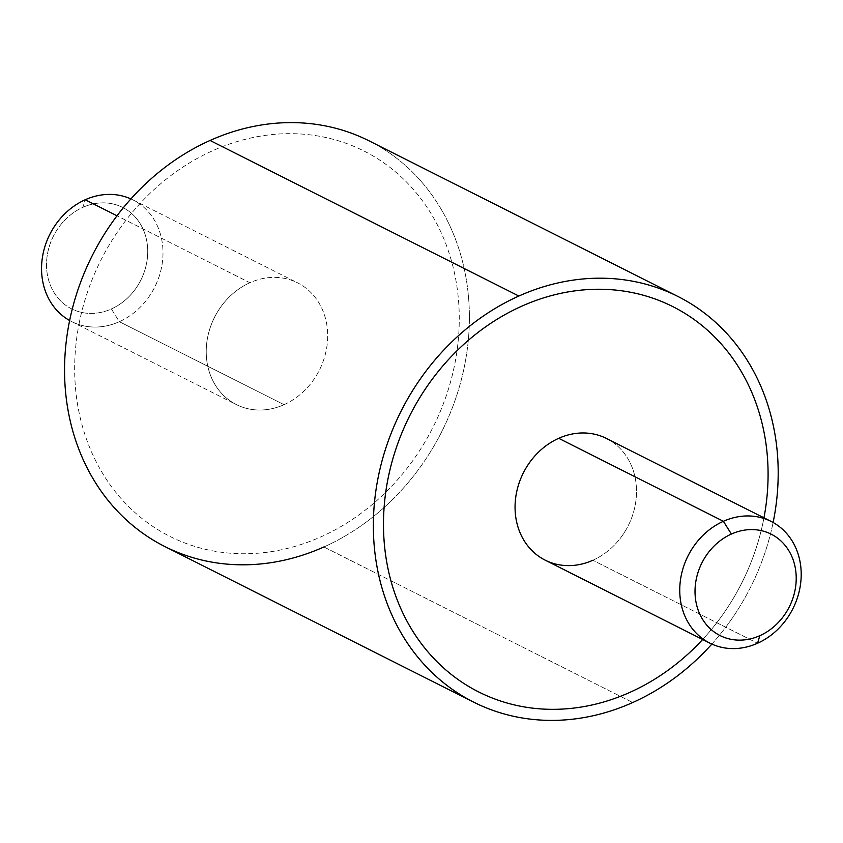 <?xml version="1.0" encoding="UTF-8"?>
<svg xmlns="http://www.w3.org/2000/svg" width="843" height="843" viewBox="0 0 843 843"><rect width="100%" height="100%" fill="white"/><g stroke="black" fill="none" stroke-linecap="round" stroke-linejoin="round"><path stroke-width="0.63" stroke-dasharray="4.21 3.16" d="M369.15 140.897A227.104 195.671 -63.3 0 1 468.297 340.361A227.104 195.671 -63.3 0 1 384.102 507.486A227.104 195.671 -63.3 0 1 323.891 546.959L632.703 702.535L323.891 546.959A227.104 195.671 -63.3 0 1 164.785 546.517M711.861 644.084A227.104 195.671 116.7 0 0 773.115 522.491A227.104 195.671 -63.3 0 1 711.861 644.084M323.891 546.959A227.104 195.671 116.7 0 0 384.092 507.497A227.104 195.671 116.7 0 0 468.297 340.372A227.104 195.671 116.7 0 0 210.044 140.465M79.084 323.701A215.745 185.892 -63.3 0 1 212.889 150.623A215.745 185.892 -63.3 0 1 457.032 350.72A215.745 185.892 -63.3 0 1 385.725 492.27A215.745 185.892 -63.3 0 1 164.796 533.693A215.745 185.892 -63.3 0 1 79.084 323.701A215.745 185.892 116.7 0 0 164.796 533.693A215.745 185.892 116.7 0 0 385.715 492.27A215.745 185.892 116.7 0 0 457.022 350.751A215.745 185.892 116.7 0 0 212.879 150.623A215.745 185.892 116.7 0 0 79.073 323.691M478.708 691.966A215.745 185.892 116.7 0 0 534.757 708.383A215.745 185.892 116.7 0 0 629.847 692.377A215.745 185.892 116.7 0 0 763.663 519.299A215.745 185.892 116.7 0 0 672.851 306.62M284.038 404.682L119.348 321.699A68.125 58.704 -63.3 0 1 71.623 321.573A68.125 58.704 -63.3 0 1 69.621 320.509A68.125 58.704 116.7 0 0 119.348 321.699L284.038 404.682A68.125 58.704 116.7 0 0 327.242 343.87A68.125 58.704 116.7 0 0 297.611 282.858A68.125 58.704 116.7 0 0 249.886 282.732A68.125 58.704 116.7 0 0 206.683 343.533A68.125 58.704 116.7 0 0 236.303 404.545A68.125 58.704 116.7 0 0 284.038 404.682A68.125 58.704 -63.3 0 1 208.685 369.814A68.125 58.704 -63.3 0 1 249.886 282.732L117.008 215.787L249.886 282.732A68.125 58.704 -63.3 0 1 325.24 317.59A68.125 58.704 -63.3 0 1 284.038 404.682M130.886 198.916A68.125 58.704 -63.3 0 1 132.931 199.886A68.125 58.704 -63.3 0 1 162.551 260.898A68.125 58.704 -63.3 0 1 119.348 321.699L111.36 308.949A56.776 48.915 -63.3 0 1 48.557 279.897A56.776 48.915 -63.3 0 1 82.899 207.325L85.196 199.759L82.899 207.325A56.776 48.915 -63.3 0 1 145.691 236.377A56.776 48.915 -63.3 0 1 111.36 308.949L119.348 321.699A68.125 58.704 116.7 0 0 160.549 234.617A68.125 58.704 116.7 0 0 85.196 199.759M111.36 308.949A56.776 48.915 116.7 0 0 145.691 236.377A56.776 48.915 116.7 0 0 82.899 207.325A56.776 48.915 116.7 0 0 48.557 279.897A56.776 48.915 116.7 0 0 111.36 308.949M606.444 438.455A68.125 58.704 -63.3 0 1 636.065 499.467A68.125 58.704 -63.3 0 1 592.861 560.268L757.551 643.241L592.861 560.268A68.125 58.704 -63.3 0 1 545.136 560.142M763.958 517.813A215.745 185.892 -63.3 0 1 763.674 519.309A215.745 185.892 -63.3 0 1 702.651 639.5M592.861 560.268A68.125 58.704 116.7 0 0 634.062 473.186A68.125 58.704 116.7 0 0 558.709 438.318M71.623 321.573L236.303 404.545M132.931 199.886L297.611 282.858"/><path stroke-width="1.26" d="M473.597 702.103L164.785 546.517A227.104 195.671 -63.3 0 1 66.049 343.164A227.104 195.671 -63.3 0 1 210.044 140.465L518.856 296.041A227.104 195.671 116.7 0 0 374.85 498.74A227.104 195.671 116.7 0 0 473.597 702.103A227.104 195.671 116.7 0 0 632.703 702.535A227.104 195.671 116.7 0 0 711.861 644.084A227.104 195.671 -63.3 0 1 632.703 702.535A227.104 195.671 -63.3 0 1 381.51 586.328A227.104 195.671 -63.3 0 1 518.856 296.041L210.044 140.465A227.104 195.671 -63.3 0 1 369.15 140.897L677.962 296.483A227.104 195.671 116.7 0 0 518.856 296.041A227.104 195.671 -63.3 0 1 773.115 522.491A227.104 195.671 116.7 0 0 677.962 296.483M210.044 140.465A227.104 195.671 116.7 0 0 72.709 430.741A227.104 195.671 116.7 0 0 323.891 546.959M672.851 306.62A215.745 185.892 116.7 0 0 616.802 290.203A215.745 185.892 116.7 0 0 521.701 306.209A215.745 185.892 116.7 0 0 387.896 479.288A215.745 185.892 116.7 0 0 478.708 691.966M85.196 199.759A68.125 58.704 116.7 0 0 42.15 259.286A68.125 58.704 116.7 0 0 69.621 320.509A68.125 58.704 -63.3 0 1 42.15 259.286A68.125 58.704 -63.3 0 1 85.196 199.759L117.008 215.787L85.196 199.759A68.125 58.704 -63.3 0 1 130.886 198.916M759.849 635.675L757.551 643.241A68.125 58.704 -63.3 0 1 682.198 608.383A68.125 58.704 -63.3 0 1 723.399 521.301L731.387 534.051A56.776 48.915 116.7 0 0 697.056 606.623A56.776 48.915 116.7 0 0 759.849 635.675A56.776 48.915 -63.3 0 1 697.056 606.623A56.776 48.915 -63.3 0 1 731.387 534.051A56.776 48.915 -63.3 0 1 794.18 563.103A56.776 48.915 -63.3 0 1 759.849 635.675A56.776 48.915 116.7 0 0 794.18 563.103A56.776 48.915 116.7 0 0 731.387 534.051L723.399 521.301A68.125 58.704 -63.3 0 1 798.753 556.159A68.125 58.704 -63.3 0 1 757.551 643.241L759.849 635.675M709.817 643.114L545.136 560.142A68.125 58.704 -63.3 0 1 515.505 499.13A68.125 58.704 -63.3 0 1 558.709 438.318L723.399 521.301A68.125 58.704 116.7 0 0 680.196 582.102A68.125 58.704 116.7 0 0 709.817 643.114A68.125 58.704 116.7 0 0 757.551 643.241A68.125 58.704 116.7 0 0 800.755 582.439A68.125 58.704 116.7 0 0 771.124 521.427A68.125 58.704 116.7 0 0 723.399 521.301L558.709 438.318A68.125 58.704 -63.3 0 1 606.444 438.455L771.124 521.427M702.651 639.5A215.745 185.892 -63.3 0 1 629.858 692.377A215.745 185.892 -63.3 0 1 534.768 708.383A215.745 185.892 -63.3 0 1 387.906 479.288A215.745 185.892 -63.3 0 1 521.712 306.209A215.745 185.892 -63.3 0 1 616.813 290.213A215.745 185.892 -63.3 0 1 763.958 517.813M558.709 438.318A68.125 58.704 116.7 0 0 517.507 525.41A68.125 58.704 116.7 0 0 592.861 560.268"/></g></svg>
